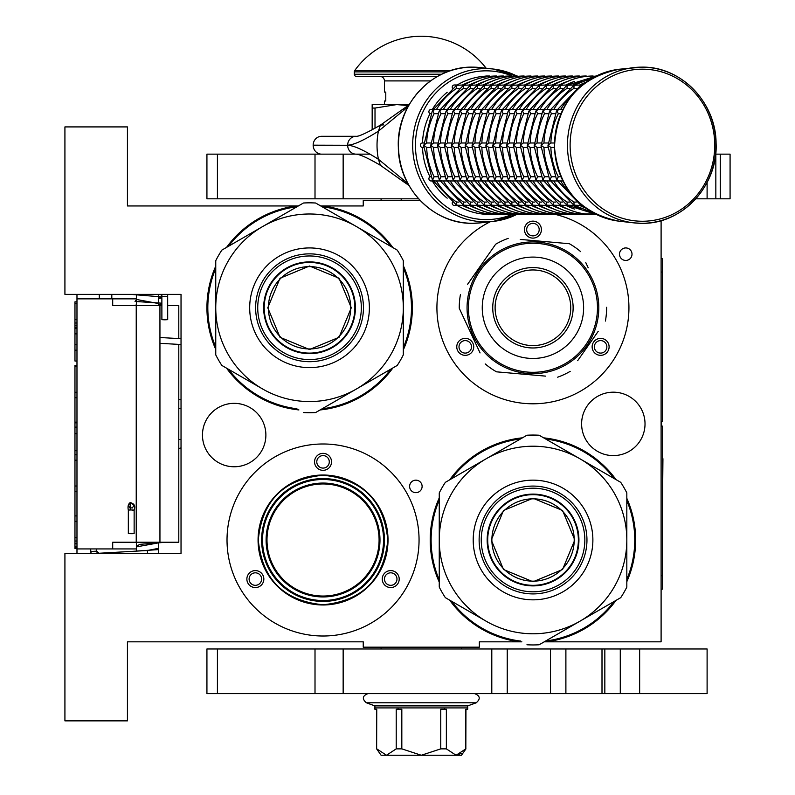 <?xml version="1.0" encoding="UTF-8"?>
<svg xmlns="http://www.w3.org/2000/svg" width="795" height="795" viewBox="0 0 795 795"><rect width="100%" height="100%" fill="white"/><g stroke="black" fill="none" stroke-linecap="round" stroke-linejoin="round"><path stroke-width="1.19" d="M323.038 596.936A56.942 56.942 0 0 1 266.106 539.994A56.942 56.942 0 0 1 323.038 483.062A56.942 56.942 0 0 1 379.98 539.994A56.942 56.942 0 0 1 323.038 596.936M323.038 596.041A56.047 56.047 0 0 1 266.991 539.994A56.047 56.047 0 0 1 323.038 483.956A56.047 56.047 0 0 1 379.086 539.994A56.047 56.047 0 0 1 323.038 596.041M403.313 347.683A101.82 101.82 97.9 0 0 403.313 267.865M390.961 246.5A101.82 101.82 97.9 0 0 323.098 206.849L322.293 206.849M420.257 200.598L363.236 200.598L363.236 205.955L323.158 205.955A102.714 102.714 -85.4 0 1 392.889 247.613A102.714 102.714 0 0 0 323.158 205.955L323.098 206.849M403.313 265.639A102.714 102.714 -85.4 0 1 403.313 349.909A102.714 102.714 0 0 0 403.313 265.639M215.753 268.382A101.82 101.82 97.9 0 0 215.753 347.177M228.493 369.278A101.82 101.82 97.9 0 0 296.952 408.799M322.055 408.839A101.82 101.82 97.9 0 0 390.961 369.059M392.889 367.936A102.714 102.714 -85.4 0 1 320.127 409.952A102.714 102.714 0 0 0 392.889 367.936M298.9 409.932A102.714 102.714 -85.4 0 1 226.555 368.155A102.714 102.714 0 0 0 298.9 409.932M206.929 307.774A102.714 102.714 0 0 0 215.753 349.422A102.714 102.714 -85.4 0 1 215.753 266.126M430.224 539.994A102.714 102.714 94.6 0 1 439.257 497.869A102.714 102.714 0 0 0 439.257 582.129A102.714 102.714 94.6 0 1 430.224 539.994M449.682 479.832A102.714 102.714 94.6 0 1 522.454 437.816A102.714 102.714 0 0 0 449.682 479.832M518.419 641.823L519.413 641.823A102.714 102.714 0 0 1 449.682 600.165A102.714 102.714 94.6 0 0 519.413 641.823L519.473 640.929L520.288 640.929M626.828 579.396A101.82 101.82 -82.1 0 0 626.828 500.602M614.078 478.501A101.82 101.82 -82.1 0 0 545.618 438.969M520.516 438.939A101.82 101.82 -82.1 0 0 451.62 478.719M439.257 500.095A101.82 101.82 -82.1 0 0 439.257 579.903M543.681 437.846A102.714 102.714 94.6 0 1 616.026 479.623M626.828 498.346A102.714 102.714 94.6 0 1 626.828 581.652M451.62 601.278A101.82 101.82 -82.1 0 0 519.473 640.929M545.797 640.929L546.394 640.929A101.82 101.82 -82.1 0 0 614.078 601.497M616.026 600.374A102.714 102.714 94.6 0 1 546.453 641.823L546.394 640.929M298.334 205.955L127.439 205.955L127.439 126.912L64.922 126.912L64.922 294.379L181.031 294.379L181.031 553.399L64.922 553.399L64.922 720.866L127.439 720.866L127.439 641.823L363.236 641.823L363.236 647.18L479.345 647.18L479.345 641.823L521.838 641.823M544.247 641.823L661.102 641.823L661.102 220.613M625.754 260.442A6.251 6.251 0 0 0 632.005 254.191A6.251 6.251 0 0 0 625.754 247.931A6.251 6.251 0 0 0 619.504 254.191A6.251 6.251 0 0 0 625.754 260.442M415.865 492.661A6.251 6.251 0 0 0 422.115 486.411A6.251 6.251 0 0 0 415.865 480.16A6.251 6.251 0 0 0 409.614 486.411A6.251 6.251 0 0 0 415.865 492.661M613.323 392.183A31.711 31.711 0 0 0 581.612 423.884A31.711 31.711 0 0 0 613.323 455.595A31.711 31.711 0 0 0 645.023 423.884A31.711 31.711 0 0 0 613.323 392.183M234.167 403.343A31.711 31.711 0 0 0 202.467 435.054A31.711 31.711 0 0 0 234.167 466.764A31.711 31.711 0 0 0 265.878 435.054A31.711 31.711 0 0 0 234.167 403.343M323.038 636.01A96.016 96.016 0 0 1 227.022 539.994A96.016 96.016 0 0 1 323.038 443.988A96.016 96.016 0 0 1 419.054 539.994A96.016 96.016 0 0 1 323.038 636.01M555.457 214.441A96.016 96.016 0 0 1 532.938 403.79A96.016 96.016 0 0 1 490.296 221.745M323.158 205.955L320.743 205.955M226.555 247.394A102.714 102.714 -85.4 0 1 296.128 205.955L296.187 206.849A101.82 101.82 97.9 0 0 228.493 246.271M383.379 574.835A8.487 8.487 0 0 0 386.479 586.422A8.487 8.487 0 0 0 398.066 583.321A8.487 8.487 0 0 0 394.966 571.724A8.487 8.487 0 0 0 383.379 574.835M262.708 574.835A8.487 8.487 0 0 0 251.121 571.724A8.487 8.487 0 0 0 248.01 583.321A8.487 8.487 0 0 0 259.607 586.422A8.487 8.487 0 0 0 262.708 574.835M323.038 470.332A8.487 8.487 0 0 0 331.525 461.845A8.487 8.487 0 0 0 323.038 453.359A8.487 8.487 0 0 0 314.552 461.845A8.487 8.487 0 0 0 323.038 470.332M323.038 604.975A64.981 64.981 0 0 0 388.02 539.994A64.981 64.981 0 0 0 323.038 475.022A64.981 64.981 0 0 0 258.067 539.994A64.981 64.981 0 0 0 323.038 604.975M472.598 342.615A8.487 8.487 0 0 0 461.011 339.505A8.487 8.487 0 0 0 457.9 351.092A8.487 8.487 0 0 0 469.497 354.202A8.487 8.487 0 0 0 472.598 342.615M593.269 342.615A8.487 8.487 0 0 0 596.369 354.202A8.487 8.487 0 0 0 607.966 351.092A8.487 8.487 0 0 0 604.856 339.505A8.487 8.487 0 0 0 593.269 342.615M532.938 238.112A8.487 8.487 0 0 0 541.415 229.626A8.487 8.487 0 0 0 532.938 221.139A8.487 8.487 0 0 0 524.452 229.626A8.487 8.487 0 0 0 532.938 238.112M296.783 206.849L296.187 206.849M300.729 597.204L289.569 591.47M288.863 591.013L286.289 589.194M288.466 590.745L293.902 594.044M298.91 596.459L299.536 596.727M299.546 596.727L300.937 597.284M302.905 598.009L301.275 597.413M396.139 582.198A6.251 6.251 0 0 1 387.592 584.484A6.251 6.251 0 0 1 385.307 575.948A6.251 6.251 0 0 1 393.853 573.662A6.251 6.251 0 0 1 396.139 582.198M249.948 582.198A6.251 6.251 0 0 1 252.234 573.662A6.251 6.251 0 0 1 260.77 575.948A6.251 6.251 0 0 1 258.484 584.484A6.251 6.251 0 0 1 249.948 582.198M323.038 455.595A6.251 6.251 0 0 1 329.289 461.845A6.251 6.251 0 0 1 323.038 468.096A6.251 6.251 0 0 1 316.788 461.845A6.251 6.251 0 0 1 323.038 455.595M459.838 349.979A6.251 6.251 0 0 1 462.124 341.443A6.251 6.251 0 0 1 470.67 343.728A6.251 6.251 0 0 1 468.374 352.264A6.251 6.251 0 0 1 459.838 349.979M606.029 349.979A6.251 6.251 0 0 1 597.492 352.264A6.251 6.251 0 0 1 595.197 343.728A6.251 6.251 0 0 1 603.743 341.443A6.251 6.251 0 0 1 606.029 349.979M532.938 223.375A6.251 6.251 0 0 1 539.189 229.626A6.251 6.251 0 0 1 532.938 235.877A6.251 6.251 0 0 1 526.678 229.626A6.251 6.251 0 0 1 532.938 223.375M310.517 479.882L323.038 478.59A61.404 61.404 0 0 0 261.635 539.994A61.404 61.404 0 0 0 323.038 601.408L311.064 600.225M323.038 478.59A61.404 61.404 0 0 1 384.442 539.994A61.404 61.404 0 0 1 323.038 601.408L335.57 600.116M323.038 604.756C283.716 600.911 262.131 579.326 258.286 539.994C262.131 500.671 283.716 479.087 323.038 475.241C362.371 479.087 383.955 500.671 387.791 539.994C383.955 579.326 362.371 600.911 323.038 604.756M334.447 479.663L335.023 479.773M346.004 483.052L346.541 483.271M379.543 515.965L379.772 516.502M383.15 527.443L383.269 528.019M384.442 539.417L384.442 539.994M383.379 551.402L383.269 551.978M379.99 562.959L379.772 563.496M347.077 596.498L346.541 596.727M266.534 564.033L266.315 563.496M262.936 552.545L262.817 551.978M261.635 540.58L261.635 539.994M262.708 528.596L262.817 528.019M266.087 517.038L266.315 516.502M299.009 483.489L299.546 483.271M136.372 551.124L136.372 542.23M136.372 305.548L136.372 294.379M158.702 553.399L158.702 542.23M158.702 305.548L158.702 294.379M181.031 447.883A8.934 8.934 0 0 1 178.796 448.41M181.031 399.895A8.934 8.934 0 0 0 178.796 399.368M178.796 344.394L178.796 542.23L112.701 542.23L112.701 548.928L76.976 548.928L76.976 553.399L76.976 548.49L74.969 548.49L74.969 365.342L76.976 365.342L76.976 361.039L74.969 361.039L74.969 301.842L76.976 301.842L76.976 294.379L76.976 548.928M178.796 338.581L178.796 305.548L167.685 305.548M161.882 305.548L112.701 305.548L112.701 298.85L76.976 298.85M111.807 298.85L111.807 294.379M136.372 298.85L112.701 298.85M136.372 548.928L112.701 548.928M76.976 328.444L74.969 328.444M76.976 303.312L74.969 303.312M76.976 319.61L74.969 319.61M76.976 323.009L74.969 323.009M76.976 325.721L74.969 325.721M76.976 327.759L74.969 327.759M76.976 350.178L74.969 350.178M76.976 333.87L74.969 333.87M76.976 344.742L74.969 344.742M76.976 392.283L74.969 392.283M76.976 366.475L74.969 366.475M76.976 397.719L74.969 397.719M76.976 422.165L74.969 422.165M76.976 427.601L74.969 427.601M76.976 433.712L74.969 433.712M76.976 450.695L74.969 450.695M76.976 454.77L74.969 454.77M76.976 486.013L74.969 486.013M76.976 460.196L74.969 460.196M76.976 491.439L74.969 491.439M76.976 515.895L74.969 515.895M76.976 537.629L74.969 537.629M76.976 541.017L74.969 541.017M76.976 543.74L74.969 543.74M76.976 546.453L74.969 546.453M76.976 547.815L74.969 547.815M76.976 521.321L74.969 521.321M74.969 427.134L76.976 427.134M401.197 200.598L401.197 198.81M164.843 319.471C168.56 319.58 168.52 319.689 164.744 319.799C161.037 319.689 161.067 319.58 164.843 319.471C168.56 319.58 168.52 319.689 164.744 319.799C161.037 319.689 161.067 319.58 164.843 319.471M161.872 297.728L158.702 298.026M136.372 299.437L158.702 303.581M136.372 305.022L132.795 305.548M130.748 294.379L161.872 296.913M161.872 298.085L158.702 298.363M136.372 299.745L135.051 301.454L161.872 303.183M161.882 304.565L158.702 304.823M161.872 296.515L160.928 294.379L161.872 296.515M96.473 548.928L96.602 551.164A2.236 2.236 -48.3 0 0 98.958 553.26L147.373 550.498L158.702 548.312M90.66 548.928L90.809 551.492A8.039 8.039 131.7 0 0 91.147 553.399L90.809 551.492L96.602 551.164L98.958 553.26L147.373 550.498L147.532 553.399L147.373 550.498M136.372 546.9L158.702 542.836M132.119 551.372L158.354 549.603L158.702 547.815M136.372 546.433L139.781 544.346L165.926 542.23M130.201 533.385C134.385 533.405 135.08 533.515 132.268 533.693C128.084 533.664 127.389 533.564 130.201 533.385L128.333 533.534L128.333 510.132L130.201 509.973C134.385 510.002 135.08 510.102 132.268 510.281M130.201 509.973L130.201 502.569L134.136 505.292L132.258 508.005L129.486 507.608L128.333 505.282L130.201 502.589C134.355 503.603 135.667 506.117 134.136 510.132L134.136 533.534L132.268 533.693M309.533 266.613A41.161 41.161 0 0 1 350.704 307.774A41.161 41.161 0 0 1 309.533 348.945A41.161 41.161 0 0 1 268.372 307.774A41.161 41.161 0 0 1 309.533 266.613M354.868 307.774A45.325 45.325 0 0 0 309.533 262.449A45.325 45.325 0 0 0 264.208 307.774A45.325 45.325 0 0 1 309.533 262.449A45.325 45.325 0 0 1 354.868 307.774A45.325 45.325 0 0 1 309.533 353.109A45.325 45.325 0 0 1 264.208 307.774M267.776 307.774L280.009 278.25L309.533 266.027L339.058 278.25L351.291 307.774L339.058 337.299L309.533 349.532L280.009 337.299L267.776 307.774M355.305 307.774A45.772 45.772 0 0 0 309.533 262.002A45.772 45.772 0 0 0 263.761 307.774A45.772 45.772 0 0 1 309.533 262.002A45.772 45.772 0 0 1 355.305 307.774A45.772 45.772 0 0 1 309.533 353.556A45.772 45.772 0 0 1 263.761 307.774A45.772 45.772 0 0 0 309.533 353.556A45.772 45.772 0 0 0 355.305 307.774M303.442 412.545A104.95 104.95 0 0 0 315.635 412.545L356.428 388.993A93.78 93.78 0 0 0 403.313 307.774L403.313 354.878A104.95 104.95 0 0 1 397.222 365.442L356.428 388.993A93.78 93.78 0 0 1 262.648 388.993L221.855 365.442A104.95 104.95 0 0 1 215.753 354.878L215.753 307.774A93.78 93.78 0 0 1 262.648 226.555L303.442 203.013A104.95 104.95 0 0 1 315.635 203.013L397.222 250.107A104.95 104.95 0 0 1 403.313 260.671L403.313 307.774A93.78 93.78 0 0 0 262.648 226.555L221.855 250.107A104.95 104.95 0 0 0 215.753 260.671L215.753 307.774A93.78 93.78 0 0 0 262.648 388.993L261.217 388.169M403.313 280.834L403.313 285.971M403.313 306.005L403.313 309.424M403.313 329.667L403.313 335.679M255.622 307.774A53.921 53.921 0 0 0 309.533 361.695A53.921 53.921 0 0 0 363.454 307.774A53.921 53.921 0 0 0 309.533 253.863A53.921 53.921 0 0 0 255.622 307.774M249.69 307.774A59.844 59.844 0 0 1 309.533 247.931A59.844 59.844 0 0 1 369.377 307.774A59.844 59.844 0 0 1 309.533 367.618A59.844 59.844 0 0 1 249.69 307.774M379.762 375.518L375.31 378.092M357.959 388.109L355.007 389.818M337.478 399.935L332.26 402.946M243.687 378.052L238.48 375.041M215.753 334.725L215.753 329.587M215.753 309.543L215.753 306.135M215.753 285.892L215.753 279.87M239.305 240.03L243.757 237.467M261.118 227.44L264.069 225.74M281.599 215.614L286.806 212.613M333.085 213.09L337.537 215.654M354.898 225.681L357.849 227.38M375.379 237.506L380.596 240.507M309.533 255.97A51.804 51.804 0 0 0 257.729 307.774A51.804 51.804 0 0 0 309.533 359.578A51.804 51.804 0 0 0 361.337 307.774A51.804 51.804 0 0 0 309.533 255.97M309.533 261.893A45.881 45.881 0 0 1 355.425 307.774A45.881 45.881 0 0 1 309.533 353.666A45.881 45.881 0 0 1 263.652 307.774A45.881 45.881 0 0 1 309.533 261.893M480.071 270.767A64.534 64.534 0 0 0 495.921 360.642A64.534 64.534 0 0 0 585.796 344.791A64.534 64.534 0 0 0 569.945 254.917A64.534 64.534 0 0 0 480.071 270.767M478.978 269.992A65.866 65.866 0 0 0 495.156 361.735A65.866 65.866 0 0 0 586.889 345.557A65.866 65.866 0 0 0 570.711 253.824A65.866 65.866 0 0 0 478.978 269.992M577.657 360.691L598.238 331.296M595.276 335.54L591.371 341.115M588.211 267.816L585.796 262.638M525.972 239.921L569.349 243.717A73.687 73.687 0 0 1 580.668 251.647M569.349 243.717L520.278 239.424M488.209 254.867L495.673 244.214A73.687 73.687 0 0 1 508.194 238.371M495.673 244.214L467.629 284.262M470.59 280.019L474.496 274.444M460.454 294.498A73.687 73.687 0 0 0 459.252 308.261L480.071 352.92M477.656 347.733L459.252 308.261M485.198 363.911A73.687 73.687 0 0 0 496.517 371.831L545.589 376.124M539.894 375.628L496.517 371.831M557.673 377.188A73.687 73.687 0 0 0 570.204 371.345M606.615 307.287A73.687 73.687 0 0 1 605.412 321.051M469.507 290.006L469.835 288.863M470.352 287.214L470.103 288.009M470.898 285.624L470.372 287.174M473.979 278.389L473.174 280.078A65.866 65.866 0 0 0 472.021 282.712M473.224 279.959L472.866 280.744M472.508 281.559L471.833 283.169A65.866 65.866 0 0 0 469.477 290.096M472.051 282.642L471.833 283.169M467.142 304.594L467.182 303.909L467.142 304.594A65.866 65.866 0 0 0 468.354 320.773L468.414 321.051M467.261 302.726L467.241 302.994A65.866 65.866 0 0 1 467.261 302.726L467.311 302.04L467.261 302.726M469.12 291.457L468.951 292.133M468.662 293.345A65.866 65.866 0 0 0 467.867 297.539M467.092 309.613L467.072 308.917L467.092 309.613M467.122 310.676A65.866 65.866 0 0 0 467.222 312.336M469.308 324.827L469.239 324.549A65.866 65.866 0 0 0 469.308 324.827L469.12 324.112M469.487 325.473L469.785 326.526L469.487 325.473M469.577 325.811L469.785 326.526M470.918 329.985L470.143 327.679L470.918 329.985L471.763 329.687M468.712 322.422L468.553 321.717M467.43 314.711L467.361 314.005M467.311 302.04L467.4 301.076A65.866 65.866 0 0 0 467.38 301.345L467.311 302.04M473.81 278.737L473.204 280.009M467.589 299.437L467.629 299.168A65.866 65.866 0 0 0 467.589 299.437A65.866 65.866 0 0 0 467.4 301.076M554.622 276.799A37.822 37.822 0 0 0 501.953 286.081A37.822 37.822 0 0 0 511.245 338.759A37.822 37.822 0 0 0 563.913 329.468A37.822 37.822 0 0 0 554.622 276.799M555.983 274.851A40.187 40.187 0 0 1 565.861 330.829A40.187 40.187 0 0 1 509.883 340.697A40.187 40.187 0 0 1 500.005 284.719A40.187 40.187 0 0 1 555.983 274.851M562.005 266.255A50.691 50.691 0 0 0 491.409 278.707A50.691 50.691 0 0 0 503.861 349.293A50.691 50.691 0 0 0 574.457 336.851A50.691 50.691 0 0 0 562.005 266.255M533.038 498.833A41.161 41.161 0 0 1 574.209 539.994A41.161 41.161 0 0 1 533.038 581.165A41.161 41.161 0 0 1 491.876 539.994A41.161 41.161 0 0 1 533.038 498.833M578.372 539.994A45.325 45.325 0 0 0 533.038 494.669A45.325 45.325 0 0 0 487.713 539.994A45.325 45.325 0 0 1 533.038 494.669A45.325 45.325 0 0 1 578.372 539.994A45.325 45.325 0 0 1 533.038 585.329A45.325 45.325 0 0 1 487.713 539.994M491.29 539.994L503.513 510.469L533.038 498.246L562.572 510.469L574.795 539.994L562.572 569.528L533.038 581.751L503.513 569.528L491.29 539.994M578.82 539.994A45.772 45.772 0 0 0 533.038 494.222A45.772 45.772 0 0 0 487.265 539.994A45.772 45.772 0 0 1 533.038 494.222A45.772 45.772 0 0 1 578.82 539.994A45.772 45.772 0 0 1 533.038 585.776A45.772 45.772 0 0 1 487.265 539.994A45.772 45.772 0 0 0 533.038 585.776A45.772 45.772 0 0 0 578.82 539.994M526.946 644.765A104.95 104.95 0 0 0 539.139 644.765L579.933 621.213A93.78 93.78 0 0 0 626.828 539.994L626.828 587.098A104.95 104.95 0 0 1 620.726 597.661L579.933 621.213A93.78 93.78 0 0 1 486.152 621.213L445.359 597.661A104.95 104.95 0 0 1 439.257 587.098L439.257 539.994A93.78 93.78 0 0 1 486.152 458.785L526.946 435.233A104.95 104.95 0 0 1 539.139 435.233L620.726 482.336A104.95 104.95 0 0 1 626.828 492.9L626.828 539.994A93.78 93.78 0 0 0 486.152 458.785L445.359 482.336A104.95 104.95 0 0 0 439.257 492.9L439.257 539.994A93.78 93.78 0 0 0 486.152 621.213L484.731 620.398M626.828 513.053L626.828 518.191M626.828 538.235L626.828 541.643M626.828 561.886L626.828 567.898M479.127 539.994A53.921 53.921 0 0 0 533.038 593.915A53.921 53.921 0 0 0 586.958 539.994A53.921 53.921 0 0 0 533.038 486.083A53.921 53.921 0 0 0 479.127 539.994M473.204 539.994A59.844 59.844 0 0 1 533.038 480.16A59.844 59.844 0 0 1 592.881 539.994A59.844 59.844 0 0 1 533.038 599.837A59.844 59.844 0 0 1 473.204 539.994M603.266 607.738L598.824 610.312M581.463 620.329L578.512 622.038M560.982 632.154L555.765 635.165M467.202 610.272L461.984 607.261M439.257 566.944L439.257 561.807M439.257 541.763L439.257 538.354M439.257 518.111L439.257 512.099M462.819 472.26L467.261 469.686M484.622 459.669L487.574 457.96M505.103 447.843L510.32 444.832M556.599 445.309L561.041 447.873M578.402 457.9L581.354 459.599M598.883 469.726L604.101 472.737M533.038 488.2A51.804 51.804 0 0 0 481.243 539.994A51.804 51.804 0 0 0 533.038 591.798A51.804 51.804 0 0 0 584.842 539.994A51.804 51.804 0 0 0 533.038 488.2M533.038 494.112A45.881 45.881 0 0 1 578.929 539.994A45.881 45.881 0 0 1 533.038 585.885A45.881 45.881 0 0 1 487.156 539.994A45.881 45.881 0 0 1 533.038 494.112M707.103 182.472L707.103 198.81L730.078 198.81L730.078 154.15L720.28 154.15L720.28 198.81M343.152 198.81L206.929 198.81L206.929 154.15L343.152 154.15L343.152 198.81L418.597 198.81M695.824 198.81L707.103 198.81M343.152 154.15L369.874 154.15M715.619 154.15L720.28 154.15M381.093 648.968L381.093 647.18M461.478 648.968L461.478 647.18M381.093 200.598L381.093 198.81M321.607 154.15A8.884 8.457 -90 0 1 313.16 145.276L313.16 145.177A8.884 8.457 -90 0 1 321.607 136.293L356.11 136.293A8.884 8.457 90 0 0 347.663 145.167C353.646 145.008 363.901 140.337 378.43 131.165L407.885 106.898M407.895 183.546L378.43 159.278C363.961 150.116 353.705 145.455 347.663 145.276L313.16 145.177M383.627 124.855L380.398 125.143L404.168 108.289L403.393 110.366M408.918 185.404L404.168 182.154A8.884 3.687 -53.8 0 1 403.393 180.077M375.011 128.204L375.011 108.06L396.725 104.582L408.093 105.576M372.169 129.774L372.169 108.06L375.011 108.06M409.187 104.582L372.169 104.582L372.169 108.06M707.103 648.968L707.103 693.618L550.508 693.618L550.508 648.968L707.103 648.968M343.152 693.618L206.929 693.618L206.929 648.968L343.152 648.968L343.152 693.618L550.508 693.618M343.152 648.968L550.508 648.968M582.427 84.976L580.936 85.274L580.43 86.675M562.87 109.491L559.273 109.491L556.838 110.614L558.338 113.685A66.989 63.709 90 0 0 550.865 142.991L548.013 145.227L550.865 147.453A66.989 63.709 90 0 0 558.338 176.768L556.838 179.829L559.273 180.952L562.87 180.952M560.912 113.685L558.338 113.685M554.463 147.453L550.836 147.453M554.463 142.991L550.836 142.991M580.43 203.768L580.936 205.17L582.427 205.468M576.246 88.354L573.96 88.354A66.989 63.709 90 0 0 553.747 109.491M580.469 85.532L581.652 84.976M581.374 84.976L574.03 85.274L573.95 88.325M557.375 109.491L552.366 109.491L549.941 110.614L551.432 113.685A66.989 63.709 90 0 0 543.969 142.991L541.117 145.227L543.969 147.453A66.989 63.709 90 0 0 551.432 176.768L549.941 179.829L552.366 180.952L557.375 180.952M555.149 113.685L551.432 113.685M556.411 111.23L558.08 109.491M547.944 147.453L543.929 147.453M558.08 180.952L556.43 179.253L547.914 145.922L556.43 111.191M547.944 142.991L543.929 142.991M581.652 205.468L580.469 204.921M553.747 180.952A66.989 63.709 90 0 0 573.96 202.089L574.03 205.17L581.374 205.468M574.477 84.976L567.133 85.274L567.064 88.354A66.989 63.709 90 0 0 546.851 109.491M569.349 88.354L567.064 88.354M573.563 85.532L574.755 84.976M548.252 113.685L544.535 113.685A66.989 63.709 90 0 0 537.062 142.991L534.22 145.227L537.062 147.453A66.989 63.709 90 0 0 544.535 176.768L543.035 179.829L545.469 180.952L550.468 180.952M549.504 111.23L551.183 109.491M550.468 109.491L545.469 109.491L543.035 110.614L544.505 113.665M541.047 147.453L537.032 147.453M551.183 180.952L549.524 179.253L541.007 145.922L549.524 111.191M541.047 142.991L537.032 142.991M574.755 205.468L573.563 204.921M546.851 180.952A66.989 63.709 90 0 0 567.064 202.089L567.133 205.17L574.477 205.468M567.58 84.976L560.236 85.274L560.167 88.354A66.989 63.709 90 0 0 539.944 109.491M562.453 88.354L560.167 88.354M566.666 85.532L567.859 84.976M541.355 113.685L537.639 113.685A66.989 63.709 90 0 0 530.166 142.991L527.314 145.227L530.166 147.453A66.989 63.709 90 0 0 537.639 176.768L536.138 179.829L538.573 180.952L543.571 180.952M542.607 111.23L544.287 109.491M543.571 109.491L538.573 109.491L536.138 110.614L537.609 113.665M596.349 76.002L592.255 76.489M534.141 147.453L530.136 147.453M544.287 180.952L542.627 179.253L534.111 145.922L542.627 111.191M534.141 142.991L530.136 142.991M567.859 205.468L566.666 204.921M539.944 180.952A66.989 63.709 90 0 0 560.167 202.089L560.236 205.17L567.58 205.468M592.255 213.954L486.202 214.441A2.236 2.127 90 0 1 485.457 214.302M555.546 88.354L553.26 88.354A66.989 63.709 90 0 0 533.048 109.491M559.769 85.532L560.952 84.976M560.674 84.976L553.33 85.274L553.25 88.325M534.449 113.685L530.732 113.685A66.989 63.709 90 0 0 523.269 142.991L520.417 145.227L523.269 147.453A66.989 63.709 90 0 0 530.732 176.768L529.241 179.829L531.666 180.952L536.665 180.952M535.711 111.23L537.38 109.491M536.665 109.491L531.666 109.491L529.241 110.614L530.702 113.665M560.435 85.125C570.581 79.093 581.483 76.062 593.149 76.002L585.349 76.489M527.244 147.453L523.229 147.453M537.38 180.952L535.731 179.253L527.214 145.922L535.731 111.191M527.244 142.991L523.229 142.991M560.952 205.468L559.769 204.921M533.048 180.952A66.989 63.709 90 0 0 553.26 202.089L553.33 205.17L560.674 205.468M585.349 213.954L586.253 214.441C574.586 214.392 563.685 211.351 553.539 205.319L552.863 204.921M548.649 88.354L546.364 88.354A66.989 63.709 90 0 0 526.151 109.491M552.863 85.532L554.055 84.976M553.777 84.976L546.433 85.274L546.344 88.325M529.768 109.491L524.77 109.491L522.335 110.614L523.835 113.685A66.989 63.709 90 0 0 516.362 142.991L513.52 145.227L516.362 147.453A66.989 63.709 90 0 0 523.835 176.768L522.335 179.829L524.77 180.952L529.768 180.952M527.552 113.685L523.835 113.685M528.804 111.23L530.484 109.491M553.539 85.125C563.685 79.093 574.586 76.062 586.253 76.002L578.452 76.489M520.347 147.453L516.333 147.453M530.484 180.952L528.824 179.253L520.308 145.922L528.824 111.191M520.347 142.991L516.333 142.991M554.055 205.468L553.539 205.329M526.151 180.952A66.989 63.709 90 0 0 546.364 202.089L546.433 205.17L553.777 205.468M578.452 213.954L579.346 214.441C567.69 214.392 556.778 211.351 546.632 205.319L545.966 204.921M541.753 88.354L539.467 88.354A66.989 63.709 90 0 0 519.244 109.491M545.966 85.532L547.159 84.976M546.881 84.976L539.537 85.274L539.447 88.325M522.871 109.491L517.873 109.491L515.438 110.614L516.939 113.685A66.989 63.709 90 0 0 509.466 142.991L506.614 145.227L509.466 147.453A66.989 63.709 90 0 0 516.939 176.768L515.438 179.829L517.873 180.952L522.871 180.952M520.655 113.685L516.939 113.685M521.908 111.23L523.587 109.491M546.632 85.125C556.778 79.093 567.69 76.062 579.346 76.002L571.555 76.489M513.441 147.453L509.436 147.453M523.587 180.952L521.927 179.253L513.411 145.922L521.927 111.191M513.441 142.991L509.436 142.991M547.159 205.468L546.632 205.329M519.244 180.952A66.989 63.709 90 0 0 539.467 202.089L539.537 205.17L546.881 205.468M571.555 213.954L572.45 214.441C560.783 214.392 549.882 211.351 539.735 205.319L539.07 204.921M534.846 88.354L532.561 88.354A66.989 63.709 90 0 0 512.348 109.491M539.07 85.532L540.252 84.976M539.974 84.976L532.63 85.274L532.551 88.325M515.965 109.491L510.966 109.491L508.542 110.614L510.032 113.685A66.989 63.709 90 0 0 502.569 142.991L499.717 145.227L502.569 147.453A66.989 63.709 90 0 0 510.032 176.768L508.542 179.829L510.966 180.952L515.965 180.952M513.749 113.685L510.032 113.685M515.011 111.23L516.68 109.491M539.735 85.125C549.882 79.093 560.783 76.062 572.45 76.002L564.649 76.489M506.544 147.453L502.529 147.453M516.68 180.952L515.031 179.253L506.514 145.922L515.031 111.191M506.544 142.991L502.529 142.991M540.252 205.468L539.735 205.329M512.348 180.952A66.989 63.709 90 0 0 532.561 202.089L532.63 205.17L539.974 205.468M564.649 213.954L565.553 214.441C553.886 214.392 542.985 211.351 532.839 205.319L532.163 204.921M527.95 88.354L525.664 88.354A66.989 63.709 90 0 0 505.451 109.491M532.163 85.532L533.356 84.976M533.077 84.976L525.733 85.274L525.644 88.325M509.068 109.491L504.07 109.491L501.635 110.614L503.136 113.685A66.989 63.709 90 0 0 495.663 142.991L492.821 145.227L495.663 147.453A66.989 63.709 90 0 0 503.136 176.768L501.635 179.829L504.07 180.952L509.068 180.952M506.852 113.685L503.136 113.685M508.104 111.23L509.784 109.491M532.839 85.125C542.985 79.093 553.886 76.062 565.553 76.002L557.752 76.489M499.648 147.453L495.633 147.453M509.784 180.952L508.124 179.253L499.608 145.922L508.124 111.191M499.648 142.991L495.633 142.991M533.356 205.468L532.839 205.329M505.451 180.952A66.989 63.709 90 0 0 525.664 202.089L525.733 205.17L533.077 205.468M557.752 213.954L558.646 214.441C546.99 214.392 536.078 211.351 525.932 205.319L525.266 204.921M526.181 84.976L518.837 85.274L518.767 88.354A66.989 63.709 90 0 0 498.545 109.491M521.043 88.354L518.767 88.354M525.266 85.532L526.459 84.976M499.956 113.685L496.239 113.685A66.989 63.709 90 0 0 488.766 142.991L485.914 145.227L488.766 147.453A66.989 63.709 90 0 0 496.239 176.768L494.738 179.829L497.173 180.952L502.172 180.952M501.208 111.23L502.887 109.491M502.172 109.491L497.173 109.491L494.738 110.614L496.209 113.665M525.932 85.125C536.078 79.093 546.99 76.062 558.646 76.002L550.856 76.489M492.741 147.453L488.726 147.453M502.887 180.952L501.228 179.253L492.711 145.922L501.228 111.191M492.741 142.991L488.726 142.991M526.459 205.468L525.932 205.329M498.545 180.952A66.989 63.709 90 0 0 518.767 202.089L518.837 205.17L526.181 205.468M550.856 213.954L551.75 214.441C540.083 214.392 529.182 211.351 519.036 205.319L518.37 204.921M519.274 84.976L511.93 85.274L511.861 88.354A66.989 63.709 90 0 0 491.648 109.491M514.146 88.354L511.861 88.354M518.37 85.532L519.552 84.976M493.049 113.685L489.332 113.685A66.989 63.709 90 0 0 481.869 142.991L479.017 145.227L481.869 147.453A66.989 63.709 90 0 0 489.332 176.768L487.842 179.829L490.267 180.952L495.265 180.952M494.311 111.23L495.981 109.491M495.265 109.491L490.267 109.491L487.842 110.614L489.303 113.665M519.036 85.125C529.182 79.093 540.083 76.062 551.75 76.002L543.949 76.489M485.844 147.453L481.83 147.453M495.981 180.952L494.331 179.253L485.815 145.922L494.331 111.191M485.844 142.991L481.83 142.991M519.552 205.468L519.036 205.329M491.648 180.952A66.989 63.709 90 0 0 511.861 202.089L511.93 205.17L519.274 205.468M543.949 213.954L544.853 214.441C533.187 214.392 522.285 211.351 512.139 205.319L511.463 204.921M512.378 84.976L505.034 85.274L504.964 88.354A66.989 63.709 90 0 0 484.751 109.491M507.25 88.354L504.964 88.354M511.463 85.532L512.656 84.976M486.152 113.685L482.436 113.685A66.989 63.709 90 0 0 474.963 142.991L472.121 145.227L474.963 147.453A66.989 63.709 90 0 0 482.436 176.768L480.935 179.829L483.37 180.952L488.368 180.952M487.405 111.23L489.084 109.491M488.368 109.491L483.37 109.491L480.935 110.614L482.406 113.665M512.139 85.125C522.285 79.093 533.187 76.062 544.853 76.002L537.052 76.489M478.938 147.453L474.933 147.453M489.084 180.952L487.424 179.253L478.908 145.922L487.424 111.191M478.938 142.991L474.933 142.991M512.656 205.468L512.139 205.329M484.751 180.952A66.989 63.709 90 0 0 504.964 202.089L505.034 205.17L512.378 205.468M537.052 213.954L537.947 214.441C526.29 214.392 515.379 211.351 505.232 205.319L504.567 204.921M500.343 88.354L498.067 88.354A66.989 63.709 90 0 0 477.845 109.491M504.567 85.532L505.759 84.976M505.481 84.976L498.137 85.274L498.048 88.325M481.472 109.491L476.473 109.491L474.039 110.614L475.539 113.685A66.989 63.709 90 0 0 468.066 142.991L465.214 145.227L468.066 147.453A66.989 63.709 90 0 0 475.539 176.768L474.039 179.829L476.473 180.952L481.472 180.952M479.256 113.685L475.539 113.685M480.508 111.23L482.187 109.491M505.232 85.125C515.379 79.093 526.29 76.062 537.947 76.002L530.156 76.489M472.041 147.453L468.026 147.453M482.187 180.952L480.528 179.253L472.011 145.922L480.528 111.191M472.041 142.991L468.026 142.991M505.759 205.468L505.232 205.329M477.845 180.952A66.989 63.709 90 0 0 498.067 202.089L498.137 205.17L505.481 205.468M530.156 213.954L531.05 214.441C519.383 214.392 508.482 211.351 498.336 205.319L497.67 204.921M493.447 88.354L491.161 88.354A66.989 63.709 90 0 0 470.948 109.491M497.67 85.532L498.853 84.976M498.574 84.976L491.231 85.274L491.151 88.325M474.565 109.491L469.567 109.491L467.142 110.614L468.633 113.685A66.989 63.709 90 0 0 461.17 142.991L458.317 145.227L461.17 147.453A66.989 63.709 90 0 0 468.633 176.768L467.142 179.829L469.567 180.952L474.565 180.952M472.349 113.685L468.633 113.685M473.611 111.23L475.281 109.491M498.336 85.125C508.482 79.093 519.383 76.062 531.05 76.002L523.249 76.489M465.145 147.453L461.13 147.453M475.281 180.952L473.631 179.253L465.115 145.922L473.631 111.191M465.145 142.991L461.13 142.991M498.853 205.468L498.336 205.329M470.948 180.952A66.989 63.709 90 0 0 491.161 202.089L491.231 205.17L498.574 205.468M523.249 213.954L524.153 214.441C512.487 214.392 501.585 211.351 491.439 205.319L490.763 204.921M486.55 88.354L484.264 88.354A66.989 63.709 90 0 0 464.051 109.491M490.763 85.532L491.956 84.976M491.678 84.976L484.334 85.274L484.244 88.325M467.669 109.491L462.67 109.491L460.235 110.614L461.736 113.685A66.989 63.709 90 0 0 454.263 142.991L451.421 145.227L454.263 147.453A66.989 63.709 90 0 0 461.736 176.768L460.235 179.829L462.67 180.952L467.669 180.952M465.453 113.685L461.736 113.685M466.705 111.23L468.384 109.491M491.439 85.125C501.585 79.093 512.487 76.062 524.153 76.002L516.353 76.489M458.238 147.453L454.233 147.453M468.384 180.952L466.725 179.253L458.208 145.922L466.725 111.191M458.238 142.991L454.233 142.991M491.956 205.468L491.439 205.329M464.051 180.952A66.989 63.709 90 0 0 484.264 202.089L484.334 205.17L491.678 205.468M516.353 213.954L517.247 214.441C505.59 214.392 494.679 211.351 484.533 205.319L483.867 204.921M483.867 85.532L484.533 85.125C494.679 79.093 505.59 76.062 517.247 76.002L509.456 76.489M479.643 88.354L477.368 88.354A66.989 63.709 90 0 0 457.145 109.491M484.533 85.125L485.059 84.976M484.781 84.976L477.437 85.274L477.348 88.325M460.772 109.491L455.774 109.491L453.339 110.614L454.839 113.685A66.989 63.709 90 0 0 447.366 142.991L444.514 145.227L447.366 147.453A66.989 63.709 90 0 0 454.839 176.768L453.339 179.829L455.774 180.952L460.772 180.952M458.556 113.685L454.839 113.685M459.808 111.23L461.488 109.491M451.341 147.453L447.327 147.453M461.488 180.952L459.828 179.253L451.312 145.922L459.828 111.191M451.341 142.991L447.327 142.991M485.059 205.468L484.533 205.329M457.145 180.952A66.989 63.709 90 0 0 477.368 202.089L477.437 205.17L484.781 205.468M509.456 213.954L510.35 214.441C498.684 214.392 487.782 211.351 477.636 205.319L476.97 204.921M476.97 85.532L477.636 85.125C487.782 79.093 498.684 76.062 510.35 76.002L502.549 76.489M472.747 88.354L470.461 88.354A66.989 63.709 90 0 0 450.248 109.491M477.636 85.125L478.153 84.976M477.875 84.976L470.531 85.274L470.441 88.325M453.866 109.491L448.867 109.491L446.432 110.614L447.933 113.685A66.989 63.709 90 0 0 440.47 142.991L437.618 145.227L440.47 147.453A66.989 63.709 90 0 0 447.933 176.768L446.432 179.829L448.867 180.952L453.866 180.952M451.649 113.685L447.933 113.685M452.911 111.23L454.581 109.491M444.445 147.453L440.43 147.453M454.581 180.952L452.931 179.253L444.415 145.922L452.931 111.191M444.445 142.991L440.43 142.991M478.153 205.468L477.636 205.329M450.248 180.952A66.989 63.709 90 0 0 470.461 202.089L470.531 205.17L477.875 205.468M502.549 213.954L503.454 214.441C491.787 214.392 480.886 211.351 470.739 205.319L470.064 204.921M470.064 85.532L470.739 85.125C480.886 79.093 491.787 76.062 503.454 76.002L495.653 76.489M470.978 84.976L463.634 85.274L463.565 88.354A66.989 63.709 90 0 0 443.352 109.491M465.85 88.354L463.565 88.354M470.739 85.125L471.256 84.976M444.753 113.685L441.036 113.685A66.989 63.709 90 0 0 433.563 142.991L430.721 145.227L433.563 147.453A66.989 63.709 90 0 0 441.036 176.768L439.536 179.829L441.97 180.952L446.969 180.952M446.005 111.23L447.684 109.491M446.969 109.491L441.97 109.491L439.536 110.614L441.006 113.665M437.538 147.453L433.533 147.453M447.684 180.952L446.025 179.253L437.508 145.922L446.025 111.191M437.538 142.991L433.533 142.991M471.256 205.468L470.739 205.329M443.352 180.952A66.989 63.709 90 0 0 463.565 202.089L463.634 205.17L470.978 205.468M495.653 213.954L496.547 214.441C484.89 214.392 473.979 211.351 463.833 205.319L463.167 204.921M463.167 85.532L463.833 85.125C473.979 79.093 484.89 76.062 496.547 76.002L488.746 76.489M464.071 84.976L456.737 85.274L456.668 88.354A66.989 63.709 90 0 0 436.445 109.491M458.944 88.354L456.668 88.354M463.833 85.125L464.359 84.976M437.846 113.685L434.14 113.685A66.989 63.709 90 0 0 426.667 142.991L423.815 145.227L426.667 147.453A66.989 63.709 90 0 0 434.14 176.768L432.639 179.829L435.064 180.952L440.072 180.952M439.108 111.23L440.788 109.491M440.072 109.491L435.064 109.491L432.639 110.614L434.1 113.665M430.642 147.453L426.627 147.453M440.788 180.952L439.128 179.253L430.612 145.922L439.128 111.191M430.642 142.991L426.627 142.991M464.359 205.468L463.833 205.329M436.445 180.952A66.989 63.709 90 0 0 456.668 202.089L456.737 205.17L464.071 205.468M488.746 213.954L489.65 214.441C477.984 214.392 467.082 211.351 456.936 205.319L456.27 204.921M456.27 85.532L456.936 85.125C467.082 79.093 477.984 76.062 489.65 76.002L486.202 76.002A2.236 2.127 90 0 0 485.457 76.141M456.936 85.125L457.453 84.976M457.175 84.976L454.342 84.976A2.236 2.127 90 0 0 452.395 88.106M433.166 109.491L431.029 109.491A2.236 2.127 90 0 0 429.996 113.685L430.95 113.685M432.212 111.23L433.881 109.491M423.745 147.453L422.493 147.453A2.236 2.127 90 0 1 420.366 145.227A2.236 2.127 90 0 1 422.493 142.991L423.745 142.991M433.881 180.952L432.232 179.253L423.715 145.922L432.232 111.191M430.95 176.768L429.996 176.768A2.236 2.127 90 0 0 431.029 180.952L433.166 180.952M457.453 205.468L456.936 205.329M452.395 202.337A2.236 2.127 90 0 0 454.342 205.468L457.175 205.468M447.178 198.174A66.989 63.709 -90 0 1 432.311 180.952M429.996 176.768A66.989 63.709 -90 0 1 422.523 147.453M422.523 142.991A66.989 63.709 -90 0 1 429.996 113.685M432.311 109.491A66.989 63.709 -90 0 1 447.178 92.27M462.481 205.468A66.989 63.709 90 0 0 471.117 209.085M434.14 176.768L437.846 176.768M462.481 84.976A66.989 63.709 -90 0 1 471.117 81.358M458.944 202.089L456.668 202.089M469.388 205.468A66.989 63.709 90 0 0 478.024 209.085M441.036 176.768L444.753 176.768M469.388 84.976A66.989 63.709 -90 0 1 478.024 81.358M465.85 202.089L463.565 202.089M476.284 205.468A66.989 63.709 90 0 0 484.92 209.085M476.284 84.976A66.989 63.709 -90 0 1 484.92 81.358M472.747 202.089L470.461 202.089M451.649 176.768L447.933 176.768M483.181 205.468A66.989 63.709 90 0 0 491.817 209.085M483.181 84.976A66.989 63.709 -90 0 1 491.817 81.358M479.643 202.089L477.368 202.089M458.556 176.768L454.839 176.768M490.088 205.468A66.989 63.709 90 0 0 498.723 209.085M498.723 81.358A66.989 63.709 90 0 0 490.088 84.976M486.55 202.089L484.264 202.089M465.453 176.768L461.736 176.768M496.984 205.468A66.989 63.709 90 0 0 505.62 209.085M496.984 84.976A66.989 63.709 -90 0 1 505.62 81.358M493.447 202.089L491.161 202.089M472.349 176.768L468.633 176.768M503.881 205.468A66.989 63.709 90 0 0 512.517 209.085M512.517 81.358A66.989 63.709 90 0 0 503.881 84.976M500.343 202.089L498.067 202.089M479.256 176.768L475.539 176.768M510.788 205.468A66.989 63.709 90 0 0 519.423 209.085M482.436 176.768L486.152 176.768M510.788 84.976A66.989 63.709 -90 0 1 519.423 81.358M507.25 202.089L504.964 202.089M517.684 205.468A66.989 63.709 90 0 0 526.32 209.085M489.332 176.768L493.049 176.768M517.684 84.976A66.989 63.709 -90 0 1 526.32 81.358M514.146 202.089L511.861 202.089M524.581 205.468A66.989 63.709 90 0 0 533.216 209.085M496.239 176.768L499.956 176.768M524.581 84.976A66.989 63.709 -90 0 1 533.216 81.358M521.043 202.089L518.767 202.089M531.487 205.468A66.989 63.709 90 0 0 540.123 209.085M531.487 84.976A66.989 63.709 -90 0 1 540.123 81.358M527.95 202.089L525.664 202.089M506.852 176.768L503.136 176.768M538.384 205.468A66.989 63.709 90 0 0 547.02 209.085M547.02 81.358A66.989 63.709 90 0 0 538.384 84.976M534.846 202.089L532.561 202.089M513.749 176.768L510.032 176.768M545.291 205.468A66.989 63.709 90 0 0 553.916 209.085M545.291 84.976A66.989 63.709 -90 0 1 553.916 81.358M541.753 202.089L539.467 202.089M520.655 176.768L516.939 176.768M552.187 205.468A66.989 63.709 90 0 0 560.823 209.085M560.823 81.358A66.989 63.709 90 0 0 552.187 84.976M548.649 202.089L546.364 202.089M527.552 176.768L523.835 176.768M559.084 205.468A66.989 63.709 90 0 0 567.719 209.085M530.732 176.768L534.449 176.768M559.084 84.976A66.989 63.709 -90 0 1 567.719 81.358M555.546 202.089L553.26 202.089M565.99 205.468A66.989 63.709 90 0 0 574.616 209.085M537.639 176.768L541.355 176.768M565.99 84.976A66.989 63.709 -90 0 1 574.616 81.358M562.453 202.089L560.167 202.089M572.887 205.468A66.989 63.709 90 0 0 581.523 209.085M544.535 176.768L548.252 176.768M572.887 84.976A66.989 63.709 -90 0 1 581.523 81.358M569.349 202.089L567.064 202.089M579.784 205.468A66.989 63.709 90 0 0 586.014 208.23M586.014 82.213A66.989 63.709 90 0 0 579.784 84.976M576.246 202.089L573.96 202.089M555.149 176.768L551.432 176.768M560.644 180.952A66.989 63.709 90 0 0 572.231 195.302M572.231 95.142A66.989 63.709 90 0 0 560.644 109.491M560.912 176.768L558.338 176.768M465.95 748.87L461.478 755.25L381.093 755.25L376.631 748.87L376.75 709.249L374.882 709.249L374.882 707.908L467.689 707.908L467.699 709.249L465.83 709.249L465.83 748.87L465.95 709.249M465.83 748.87L456.091 755.25L446.363 748.87L440.758 748.87L421.29 755.25L401.823 748.87L396.218 748.87L386.479 755.25L376.75 748.87M476.235 702.79L366.346 702.79L374.892 705.9L467.689 705.9L476.235 702.79C480.697 698.855 480.16 695.794 474.615 693.618M385.972 755.23L386.479 755.25M398.086 707.908L398.086 709.249L396.218 709.249L396.218 748.87M382.753 707.908L390.206 707.908M398.086 709.249L401.823 709.249L401.823 748.87M444.494 707.908L444.494 709.249L440.758 709.249L440.758 748.87M428.743 707.908L413.837 707.908M444.494 709.249L446.363 709.249L446.363 748.87M452.365 707.908L459.828 707.908M456.598 755.23L461.388 753.292M450.874 70.576L354.719 70.576A81.726 81.726 0 0 1 486.123 68.221M447.197 71.878L354.302 71.878A2.236 2.236 111.6 0 1 354.719 70.576M354.302 71.878L354.302 74.213A2.236 2.236 41.4 0 0 356.538 76.449L407.736 76.449M437.479 76.449L356.538 76.449M423.248 76.449L434.855 76.449M384.442 104.582L384.442 101.015L385.784 101.015L385.784 92.081L384.442 92.081L384.442 80.911A4.462 4.462 130.3 0 0 379.98 76.449M661.102 258.653L662.444 258.653L662.444 421.658L661.549 421.658L661.549 426.12L662.444 426.12L662.444 589.125L661.102 589.125M662.931 458.695L662.444 514.882M662.444 517.615L662.444 530.056M323.038 600.513A60.509 60.509 0 0 0 383.558 539.994A60.509 60.509 0 0 0 323.038 479.484A60.509 60.509 0 0 0 262.529 539.994A60.509 60.509 0 0 0 323.038 600.513M181.031 408.262L178.796 408.262M159.944 305.548L159.944 542.23M99.305 298.85L99.305 294.379M136.233 305.548L136.233 542.23M178.796 439.516L181.031 439.516M76.976 422.841L74.969 422.841M164.823 296.287C168.53 296.396 168.5 296.505 164.724 296.615C161.007 296.505 161.047 296.396 164.823 296.287M315.009 154.15L315.009 198.81M217.423 198.81L217.423 154.15M715.838 198.81L715.838 154.15M404.168 182.154L380.398 165.3C368.304 158.215 360.205 154.498 356.11 154.15A8.884 8.457 -90 0 1 347.663 145.276L313.16 145.276M380.398 165.3L378.43 159.278A67.605 64.296 -90 0 1 377.029 145.227A67.605 64.296 -90 0 1 378.43 131.165L380.398 125.143C366.555 133.013 358.456 136.73 356.11 136.293M639.647 648.968L639.647 693.618M620.279 648.968L620.279 693.618M604.836 648.968L604.836 693.618M491.797 648.968L491.797 693.618M315.009 648.968L315.009 693.618M217.423 693.618L217.423 648.968M472.697 67.148A78.069 74.253 90 0 0 398.454 145.227A78.069 74.253 90 0 0 472.697 223.296A78.069 74.253 90 0 0 480.677 222.839L472.677 223.296C433.663 224.299 398.474 188.306 398.345 147.413C396.119 104.98 432.132 66.015 472.677 67.148L480.677 67.605A78.069 74.253 90 0 0 472.697 67.148M480.677 67.605L493.367 69.046L516.81 76.002A76.618 72.872 90 0 0 493.367 69.046A76.618 72.872 90 0 0 485.536 68.599A76.618 72.872 90 0 0 412.665 145.227A76.618 72.872 90 0 0 485.536 221.845A76.618 72.872 90 0 0 493.367 221.398A76.618 72.872 90 0 0 516.78 214.441L493.367 221.398L480.677 222.839M512.109 76.002A74.392 70.745 90 0 0 486.202 70.835A74.392 70.745 90 0 0 415.447 145.227A74.392 70.745 90 0 0 486.202 219.609A74.392 70.745 90 0 0 512.109 214.441M619.394 221.219C580.131 213.467 558.478 188.743 554.453 147.055C556.947 103.529 578.591 77.592 619.394 69.225A76.439 72.693 90 0 0 554.513 145.227A76.439 72.693 90 0 0 619.394 221.219L633.734 222.848A78.079 74.253 90 0 0 641.714 223.296M641.714 67.148A78.079 74.253 90 0 0 633.734 67.595A78.079 74.253 90 0 0 567.461 145.227A78.079 74.253 90 0 0 633.734 222.848L641.744 223.306A78.079 74.253 90 0 0 715.977 145.227A78.079 74.253 90 0 0 641.764 67.148L619.394 69.225M642.43 69.185A76.042 72.315 90 0 0 570.114 145.227A76.042 72.315 90 0 0 642.43 221.258A76.042 72.315 90 0 0 714.745 145.227A76.042 72.315 90 0 0 642.43 69.185M441.762 74.213L354.302 74.213M384.442 80.911L430.512 80.911M661.102 272.049L662.444 272.049M661.102 575.729L662.444 575.729M167.666 294.379L167.695 319.63M161.862 294.379L161.892 319.64M164.813 294.508L165.539 294.379M164.684 294.508L163.83 294.379M181.031 344.523L159.944 343.321M181.031 338.71L159.944 337.507M130.201 502.569C128.204 504.03 127.578 506.544 128.333 510.132M404.168 108.289L408.918 105.039M602.004 693.618L602.004 648.968M565.891 648.968L565.891 693.618M507.23 693.618L507.23 648.968M596.349 214.441L593.149 214.441C581.483 214.392 570.581 211.351 560.435 205.319M432.808 180.316L456.33 204.961M456.33 85.482L432.808 110.127M439.715 180.316L463.237 204.961M463.237 85.482L439.715 110.127M446.611 180.316L470.133 204.961M470.133 85.482L446.611 110.127M453.508 180.316L477.03 204.961M477.03 85.482L453.508 110.127M460.414 180.316L483.936 204.961M483.936 85.482L460.414 110.127M467.311 180.316L490.833 204.961M490.833 85.482L467.311 110.127M474.208 180.316L497.73 204.961M497.73 85.482L474.208 110.127M481.114 180.316L504.636 204.961M504.636 85.482L481.114 110.127M488.011 180.316L511.533 204.961M511.533 85.482L488.011 110.127M494.917 180.316L518.429 204.961M518.429 85.482L494.917 110.127M501.814 180.316L525.336 204.961M525.336 85.482L501.814 110.127M508.711 180.316L532.233 204.961M532.233 85.482L508.711 110.127M515.617 180.316L539.129 204.961M539.129 85.482L515.617 110.127M522.514 180.316L546.036 204.961M546.036 85.482L522.514 110.127M529.41 180.316L552.932 204.961M552.932 85.482L529.41 110.127M536.317 180.316L559.829 204.961M559.829 85.482L536.317 110.127M567.332 205.319L596.091 214.322M543.214 180.316L566.736 204.961M596.091 76.131L567.332 85.125M566.736 85.482L543.214 110.127M574.238 205.319L593.577 213M550.11 180.316L573.632 204.961M593.577 77.443L574.238 85.125M573.632 85.482L550.11 110.127M581.135 205.319L584.911 207.425M557.017 180.316L580.539 204.961M584.911 83.018L581.135 85.125M580.539 85.482L557.017 110.127M641.744 223.306C682.289 224.438 718.312 185.464 716.076 143.03C715.947 102.128 680.759 66.134 641.744 67.148M366.346 702.79C361.884 698.855 362.421 695.794 367.966 693.618M374.892 705.9L374.892 707.908M467.689 705.9L467.689 707.908M376.631 748.87L376.631 709.249"/></g></svg>
